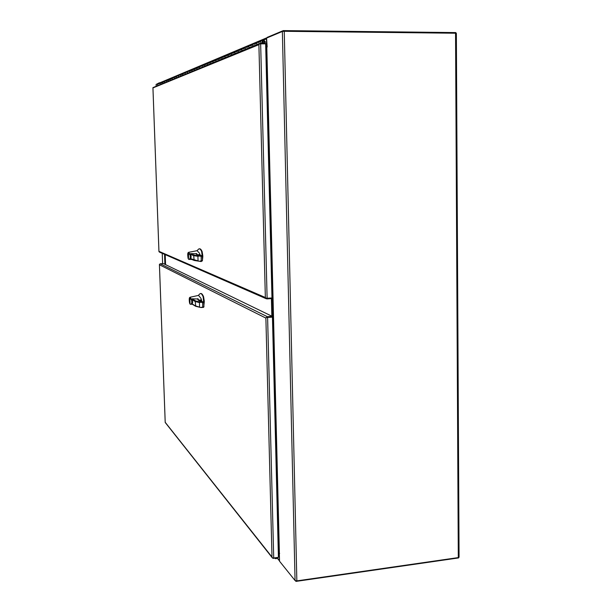 <?xml version="1.0" encoding="UTF-8"?>
<svg xmlns="http://www.w3.org/2000/svg" width="612" height="612" viewBox="0 0 612 612"><rect width="100%" height="100%" fill="white"/><g stroke="black" fill="none" stroke-linecap="round" stroke-linejoin="round"><path stroke-width="0.92" d="M458.304 557.593L296.851 580.887L284.259 31.288L455.55 33.224L458.304 557.593L459.069 557.134M284.259 31.288L282.369 31.457L266.572 38.082L267.161 46.963M456.215 33.408L455.55 33.224M279.332 553.294L279.523 561.204L295.06 580.543L296.851 580.887M266.794 46.956L279.386 553.309M272.485 318.684L273.074 318.645L272.493 295.214M271.904 295.252L272.547 295.214L273.128 318.745L272.493 318.791M272.401 295.221L266.243 47.132L267.138 47.055M279.653 553.439L278.804 553.286L272.99 318.753M278.322 553.355L278.804 553.286M266.243 47.132L265.73 47.132M157.621 83.783L156.098 84.425L156.159 85.986M164.903 264.308L164.544 254.332M164.628 254.37L164.988 264.346L164.628 254.37M283.31 31.311L283.295 30.6L267.245 37.355L267.253 37.791M283.295 30.6L455.879 32.581L455.879 33.232M159.319 82.781L156.511 84.249M266.358 47.132L266.58 38.403M266.755 38.005L267.253 37.546M267.008 37.715L159.097 83.125M295.963 580.895L295.971 581.4L458.618 557.922L458.618 557.532M295.971 581.4L295.489 580.796M279.516 560.852L279.164 553.279M165.209 254.623L165.569 264.629M165.095 264.399L164.735 254.416M164.819 254.454L165.179 264.438L164.796 254.439M271.85 316.19L271.414 298.618M271.606 298.602L272.049 316.282L271.606 298.602M271.919 295.81L272.47 318.033M272.462 317.613L271.919 296.024L272.462 317.613M165.209 422.479L272.409 557.945M277.511 557.471L273.526 558.404L272.47 558.029L271.996 557.027L272.378 557.899L273.709 557.991L278.422 557.348L272.447 317.161L266.243 317.483L265.883 318.087L267.39 316.71L160.222 263.78L159.426 264.399M160.222 263.78L163.458 263.604L272.233 316.373L272.248 317.07L267.375 317.406M267.39 316.71L272.233 316.373M272.447 317.161L267.406 317.399M276.356 558.022L275.675 558.113M277.167 557.907L276.616 558.557L275.392 558.672L275.216 558.175M275.637 558.113L276.57 557.991M271.774 297.99L271.789 298.587L266.939 298.901L265.356 297.508L265.753 298.281L271.973 297.983L265.654 43.834L259.258 43.865L258.891 44.676L260.352 43.138L264.667 43.169L264.682 43.827M158.944 251.593L159.472 252.113M259.565 43.467L152.931 87.631M262.609 40.698L262.678 43.154M159.449 82.98L157.506 84.502L157.536 85.42M262.632 41.532L262.976 40.92M263.084 41.348C264.116 40.675 264.063 40.078 262.923 39.558L262.158 40.446L262.227 43.154M258.226 42.603L258.845 41.264L258.111 42.649L260.123 41.807L260.873 40.415L262.449 39.757M254.271 44.248L254.883 42.932L254.156 44.294L256.114 43.475L256.849 42.106L258.379 41.463M250.415 45.846L251.019 44.554L250.3 45.9L252.213 45.104L252.94 43.743L254.424 43.123M246.667 47.407L247.263 46.13L246.552 47.461L248.411 46.68L249.13 45.342L250.568 44.745M243.01 48.929L243.599 47.667L242.895 48.975L244.708 48.226L245.42 46.902L246.812 46.321M239.445 50.414L240.026 49.167L239.33 50.459L241.097 49.725L241.801 48.417L243.155 47.851M235.972 51.859L236.546 50.628L235.857 51.905L237.586 51.186L238.275 49.901L239.583 49.35M232.583 53.267L233.149 52.051L232.476 53.313L234.151 52.617L234.84 51.339L236.11 50.804M229.278 54.644L229.837 53.443L229.171 54.69L230.808 54.009L231.481 52.747L232.721 52.227M226.05 55.983L226.601 54.797L225.943 56.029L227.542 55.363L228.207 54.124L229.408 53.619M222.898 57.299L223.449 56.12L222.799 57.337L224.359 56.686L225.017 55.462L226.188 54.973M219.823 58.576L220.366 57.413L219.723 58.622L221.246 57.987L221.896 56.771L223.036 56.296M216.824 59.823L217.359 58.676L216.717 59.869L218.209 59.249L218.851 58.048L219.96 57.589M213.886 61.047L214.414 59.907L213.787 61.085L215.24 60.481L215.883 59.295L216.954 58.844M211.018 62.24L211.545 61.116L210.918 62.279L212.341 61.69L212.976 60.519L214.016 60.075M208.218 63.403L208.738 62.294L208.118 63.449L209.511 62.868L210.13 61.705L211.148 61.284M205.479 64.543L205.992 63.449L205.38 64.581L206.741 64.015L207.353 62.875L208.34 62.462M202.802 65.66L203.306 64.574L202.702 65.698L204.033 65.147L204.638 64.015L205.601 63.61M201.6 65.285L200.078 66.792L202.924 64.734M197.615 67.817L198.104 66.754L197.515 67.856L198.793 67.328L200.3 65.836M195.098 68.858L195.595 67.81L195.006 68.904L196.253 68.383L197.73 66.915M192.642 69.883L193.132 68.842L192.55 69.921L193.767 69.416L195.22 67.97M190.24 70.885L190.715 69.852L190.141 70.923L191.342 70.426L192.757 68.995M187.884 71.864L188.358 70.847L187.792 71.902L190.355 70.013M185.574 72.828L186.04 71.818L185.482 72.866L187.991 71M183.309 73.769L183.776 72.767L183.218 73.807L185.681 71.971M181.091 74.687L181.557 73.7L181.007 74.725L182.108 74.266L183.424 72.92M178.918 75.59L179.377 74.61L178.834 75.628L181.206 73.845M176.791 76.477L177.243 75.513L176.707 76.515L179.033 74.763M174.703 77.349L175.154 76.385L174.619 77.38L175.652 76.951L176.899 75.651M172.653 78.198L173.097 77.25L172.569 78.237L174.81 76.531M170.649 79.032L171.085 78.091L170.557 79.07L171.559 78.657L172.76 77.395M168.675 79.858L169.111 78.925L168.591 79.889L169.57 79.484L170.748 78.237M166.739 80.662L167.175 79.736L166.655 80.692L167.619 80.294L168.774 79.063M164.842 81.45L165.271 80.532L164.758 81.488L166.839 79.874M162.976 82.222L163.404 81.32L162.899 82.26L163.825 81.87L164.942 80.669M161.147 82.987L161.568 82.085L161.063 83.018L161.973 82.643L163.075 81.457M158.707 83.255L158.37 83.813L159.273 83.767L161.247 82.222M159.258 83.431L159.77 82.842L159.35 83.737M262.816 39.979L262.571 40.537L263.282 40.882M262.999 40.897L262.571 40.537M262.625 40.323L263.152 39.941L263.527 40.331L263.175 40.897M263.818 40.239L265.18 41.486L265.241 43.827M158.562 83.347L157.59 84.471M263.94 40.193L264.744 41.677L264.797 43.827M260.972 42.197L260.115 41.333L260.873 40.415M256.956 43.857L256.107 43.001L256.849 42.106M253.039 45.479L252.198 44.638L252.94 43.743M249.229 47.055L248.403 46.221L249.13 45.342M245.519 48.585L244.701 47.767L245.42 46.902M241.901 50.085L241.801 48.417M238.374 51.538L238.275 49.901M234.939 52.961L234.84 51.339M231.581 54.353L231.481 52.747M228.307 55.707L228.207 54.124M225.117 57.023L225.017 55.462M221.995 58.316L221.896 56.771M218.951 59.571L218.851 58.048M215.975 60.802L215.883 59.295M213.068 62.003L212.976 60.519M210.23 63.181L210.13 61.705M207.453 64.329L207.353 62.875M204.737 65.453L204.638 64.015M202.075 66.555L201.983 65.124M200.675 65.675L200.178 66.746M199.481 67.626L199.382 66.218M196.934 68.682L196.842 67.282M194.448 69.707L194.356 68.33M192.007 70.717L191.916 69.355M189.621 71.703L189.529 70.357M187.287 72.667L187.195 71.336M184.992 73.616L184.9 72.293M182.751 74.542L182.659 73.233M180.548 75.452L180.464 74.159M178.39 76.347L178.306 75.062M176.279 77.219L176.195 75.949M174.206 78.076L174.122 76.821M172.171 78.917L172.087 77.67M170.182 79.744L170.09 78.512M168.224 80.555L168.139 79.331M166.303 81.35L166.219 80.134M164.414 82.13L164.33 80.929M162.562 82.895L162.478 81.702M160.749 83.645L160.665 82.467M264.744 41.677L262.663 42.534M199.841 254.646L199.52 253.269L197.095 250.683L188.58 252.328L190.852 255.433L190.952 257.989L188.817 259.381L191.778 259.473M190.523 258.96L190.531 258.631C191.349 257.553 191.304 256.122 190.386 254.355L190.508 253.651L196.674 253.705M196.72 254.255L196.873 253.85M188.267 252.695L188.565 252.335L188.267 252.695L190.118 255.074C190.577 258.088 190.026 259.412 188.481 259.052L188.787 259.373M199.642 261.309L201.294 261.194M202.373 258.004L201.677 251.639C200.736 249.489 199.81 248.571 198.892 248.877L196.98 250.706M199.175 261.248L194.126 260.429L193.713 255.64L194.211 255.074L201.118 256.321L202.029 256.275L201.715 255.701L202.304 256.229L201.998 255.762M201.883 255.717L201.402 255.579C197.454 255.059 195.84 254.424 196.574 253.697L196.934 254.034M188.481 259.052L188.136 258.471M188.328 253.842L188.534 257.92C187.907 256.543 187.823 255.181 188.267 253.842L188.328 253.842M187.991 252.901L188.083 258.318M202.358 255.816L202.817 255.793L202.136 251.616C201.226 249.528 200.315 248.602 199.42 248.832M202.817 255.793L202.381 256.512M202.442 260.192L202.84 256.489M200.698 261.561L201.753 261.163M199.657 261.278L201.945 261.156L202.174 260.658L199.267 261.263L190.531 258.631M202.45 260.62L201.96 261.156L199.627 261.278M200.139 254.63L197.431 254.768L200.139 254.63L200.162 255.403L200.139 254.63L199.581 255.303M190.386 254.355L193.713 255.64L197.913 256.298L201.532 255.594M188.343 254.133L188.511 257.629L188.519 254.125M201.317 299.949L200.988 298.396L198.548 295.382L190.087 297.271L192.359 300.775L192.459 303.307L190.21 304.24L192.359 304.302M190.998 304.263L191.487 304.263M191.961 304.057L192.038 303.835C192.864 302.932 192.811 301.525 191.893 299.597L192.007 298.817L198.219 298.993M198.242 299.605L198.38 299.153M190.087 297.271L189.774 297.631L191.632 300.347C192.084 303.407 191.541 304.6 189.988 303.935L190.21 304.24M203.819 303.177L203.13 296.782C202.113 294.326 201.126 293.255 200.155 293.584L198.296 295.435M203.482 302.037L202.886 301.793C198.946 300.974 197.339 300.025 198.051 298.954L198.41 299.299M195.741 306.306L195.228 301.532L195.725 300.966L202.61 302.626L203.521 302.565L203.207 301.976L203.804 302.512L203.536 302.068M189.988 303.935L189.636 303.269M189.842 298.778L190.057 302.825C189.437 301.601 189.338 300.247 189.758 298.771L189.842 298.778M189.498 297.784L189.59 303.131M203.811 301.028L204.27 300.997L203.582 296.751C202.595 294.349 201.623 293.278 200.675 293.538M204.27 300.997L203.834 301.716M203.888 305.258L204.293 301.685M201.241 307.515L203.444 307.377L203.658 306.903L200.698 307.499L195.366 305.832L192.038 303.835M203.475 307.369L203.934 306.857L203.796 302.519L203.941 306.849L203.444 307.377L201.164 307.53M201.608 299.934L198.41 300.132L201.608 299.934L201.654 301.502L201.608 299.941L201.034 300.224L201.073 301.349M191.893 299.597L195.228 301.532L199.42 302.55L203.023 301.815M189.85 299.069L190.034 302.535L189.85 299.069M282.369 31.457L295.06 580.543M162.241 253.33L162.616 263.65L162.234 253.322M263.726 40.009L266.526 38.839M279.447 560.47L277.366 557.884M265.883 318.087L159.434 264.767L165.209 422.303L271.996 557.027L265.883 318.087M273.709 557.991L267.605 317.498M158.944 251.333L265.356 297.508L258.891 44.676L152.946 87.914L158.944 251.333M267.115 298.289L260.651 43.789M262.158 40.446L260.115 41.295M258.096 42.144L256.099 42.97M254.141 43.796L252.198 44.607M250.285 45.403L248.395 46.191M246.537 46.971L244.693 47.736M242.88 48.493L241.09 49.243M239.323 49.985L237.571 50.712M235.85 51.439L234.144 52.15M232.461 52.846L230.793 53.542M229.156 54.231L227.534 54.912M225.927 55.577L224.344 56.243M222.783 56.893L221.238 57.536M219.708 58.178L218.201 58.806M216.709 59.433L215.233 60.045M213.772 60.657L212.333 61.261M210.91 61.85L209.495 62.439M208.103 63.021L206.726 63.602M205.364 64.168L204.018 64.734M202.687 65.285L201.371 65.836M200.07 66.379L198.778 66.922M197.5 67.45L196.238 67.978M194.991 68.498L193.759 69.018M192.535 69.531L191.327 70.036M190.133 70.533L188.947 71.03M187.777 71.52L186.614 72.002M185.467 72.484L184.334 72.958M183.21 73.425L182.093 73.891M180.991 74.35L179.897 74.809M178.819 75.261L177.748 75.704M176.692 76.148L175.644 76.584M174.604 77.02L173.571 77.449M172.553 77.877L171.544 78.298M170.549 78.711L169.555 79.124M168.575 79.537L167.604 79.942M166.648 80.348L165.691 80.746M164.743 81.136L163.809 81.526M162.884 81.916L161.966 82.299M161.055 82.681L160.153 83.056M196.047 253.498L196.743 253.735M190.508 253.651L194.211 255.074M201.677 251.639L202.136 251.616M198.051 260.674L197.913 256.298M201.256 260.704L201.118 256.321M201.945 261.156L202.457 260.613L202.304 256.244M198.051 254.967L199.566 254.89M199.994 254.676L197.515 254.799M197.523 298.664L198.25 299.008M192.007 298.817L195.725 300.966M203.13 296.782L203.582 296.751M198.25 299.903L198.311 299.475C197.255 299.888 198.801 300.66 202.947 301.793M199.558 306.887L199.42 302.55M202.748 306.964L202.61 302.626M203.941 306.849L203.804 302.512M198.678 300.37L201.034 300.224M201.463 299.995L198.456 300.186M459.069 557.203L456.361 33.316M156.152 85.994L156.098 84.425M279.523 560.959L277.114 557.968M165.202 422.379L159.418 264.652M275.354 558.618L275.017 558.205M266.235 298.748L159.327 252.052M158.936 251.433L152.931 87.807M258.845 41.264L260.398 40.614M254.883 42.932L256.39 42.297M251.019 44.546L252.481 43.942M247.263 46.13L248.679 45.533M243.599 47.667L244.968 47.086M240.026 49.167L241.358 48.608M236.546 50.628L237.838 50.085M233.149 52.051L234.404 51.523M229.837 53.443L231.053 52.93M226.608 54.797L227.786 54.3M223.449 56.12L224.596 55.638M220.366 57.413L221.483 56.947M217.359 58.676L218.446 58.216M214.422 59.907L215.478 59.463M211.545 61.116L212.571 60.687M208.738 62.294L209.74 61.873M205.992 63.449L206.963 63.036M203.306 64.574L204.255 64.176M198.112 66.754L199.007 66.379M195.595 67.81L196.467 67.442M193.132 68.842L193.981 68.483M190.722 69.852L191.548 69.508M188.358 70.847L189.169 70.51M186.04 71.818L186.836 71.489M183.776 72.767L184.549 72.446M181.557 73.7L182.307 73.386M179.377 74.61L180.112 74.304M177.243 75.505L177.962 75.207M175.154 76.385L175.851 76.095M173.097 77.25L173.777 76.967M171.085 78.091L171.75 77.816M169.111 78.925L169.761 78.65M167.175 79.736L167.803 79.468M165.271 80.532L165.89 80.271M163.404 81.32L164.008 81.067M161.568 82.085L162.157 81.84M159.77 82.842L160.344 82.605M188.748 259.373L191.747 259.465M190.286 251.999L188.542 252.328M190.454 258.937L194.126 260.429M188.098 258.409L188.657 259.343M200.774 261.538L201.226 261.515M194.195 260.46L199.267 261.263M201.425 255.579C196.965 254.668 195.435 254.194 196.835 254.164L196.842 254.47M187.999 252.802C187.624 253.582 187.655 255.441 188.091 258.379M194.807 296.216L190.011 297.256M191.939 304.049L195.588 306.245M189.605 303.215L190.133 304.195M195.664 306.283L200.698 307.499M189.506 297.677C189.123 298.664 189.154 300.5 189.59 303.185"/></g></svg>
